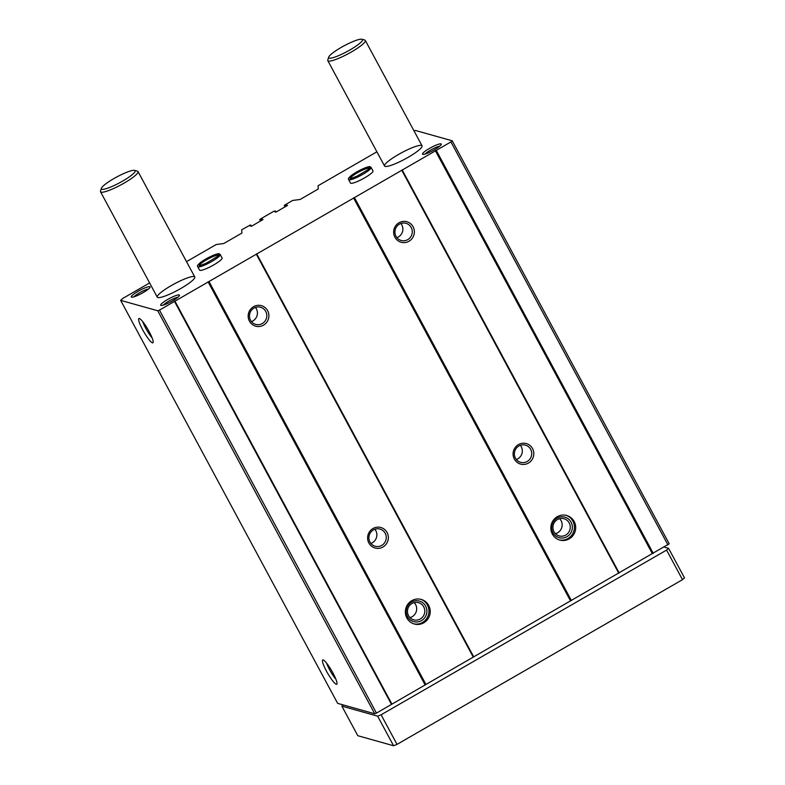 <?xml version="1.0" encoding="UTF-8"?>
<svg xmlns="http://www.w3.org/2000/svg" width="785" height="785" viewBox="0 0 785 785"><rect width="100%" height="100%" fill="white"/><g stroke="black" fill="none" stroke-linecap="round" stroke-linejoin="round"><path stroke-width="1.18" d="M287.555 205.287L284.288 205.376L292.57 200.46L300.125 199.469L318.308 188.969L318.033 185.77L376.898 151.809M186.526 261.65L216.209 244.527L223.764 243.527L241.947 233.037L241.662 229.838L250.307 225.01L250.915 225.187L249.915 225.913L252.113 225.913L263.034 219.466L261.729 219.093L260.355 219.721L259.747 219.545L260.296 219.084L273.936 211.214L275.447 211.018L274.927 211.881M414.038 130.928L415.304 130.428L452.209 140.79L450.943 141.918L159.473 310.095L157.746 310.772L120.645 300.351L122.833 298.398L149.611 282.943M452.209 140.79L669.203 543.789L376.466 713.094L374.739 713.781L337.638 703.36L120.645 300.351M159.473 310.095L376.466 713.094M174.505 301.42L391.509 704.42M249.444 321.173A10.647 10.342 105.7 0 0 267.391 321.31A10.647 10.342 105.7 0 0 258.775 305.306A10.647 10.342 105.7 0 0 249.444 321.173M368.891 543.014A10.647 10.342 105.7 0 0 386.838 543.151A10.647 10.342 105.7 0 0 378.223 527.137A10.647 10.342 105.7 0 0 368.891 543.014M406.895 618.011A12.776 12.413 105.7 0 0 429.748 615.067A12.776 12.413 105.7 0 0 408.102 603.891A12.776 12.413 105.7 0 0 406.895 618.011M208.987 281.521L425.98 684.53M256.332 254.203L473.326 657.212M394.914 237.247A10.647 10.342 105.7 0 0 412.861 237.384A10.647 10.342 105.7 0 0 404.236 221.37A10.647 10.342 105.7 0 0 394.914 237.247M514.352 459.078A10.647 10.342 105.7 0 0 532.299 459.215A10.647 10.342 105.7 0 0 523.683 443.211A10.647 10.342 105.7 0 0 514.352 459.078M552.355 534.075A12.776 12.413 105.7 0 0 575.209 531.141A12.776 12.413 105.7 0 0 553.562 519.955A12.776 12.413 105.7 0 0 552.355 534.075M354.447 197.594L571.441 600.594M401.792 170.276L618.786 573.276M436.274 150.386L653.267 553.386M450.943 141.918L667.937 544.918M139.338 318.504A14.012 2.375 -120 0 0 139.122 318.474A14.012 2.375 -120 0 0 143.832 331.849A14.012 2.375 -120 0 0 153.065 342.623A14.012 2.375 -120 0 0 148.198 329.916A14.012 2.375 -120 0 0 139.338 318.504M323.185 659.949A14.012 2.375 -120 0 0 322.969 659.91A14.012 2.375 -120 0 0 327.679 673.294A14.012 2.375 -120 0 0 336.912 684.069A14.012 2.375 -120 0 0 332.045 671.361A14.012 2.375 -120 0 0 323.185 659.949M157.746 310.772L374.739 713.781M220.202 254.546L222.076 258.01A12.776 2.149 151.7 0 1 212.804 265.438A12.776 2.149 151.7 0 1 199.91 270.364A12.776 2.149 151.7 0 1 199.567 270.128L197.702 266.664A12.776 2.149 -28.3 0 0 209.978 262.504A12.776 2.149 -28.3 0 0 220.202 254.546L219.368 253.889M371.119 167.47L372.993 170.934A12.776 2.149 151.7 0 1 363.72 178.362A12.776 2.149 151.7 0 1 350.826 183.288A12.776 2.149 151.7 0 1 350.483 183.052L348.618 179.588A12.776 2.149 -28.3 0 0 360.894 175.418A12.776 2.149 -28.3 0 0 371.119 167.47L370.284 166.812M138.209 291.245A10.647 1.796 151.7 0 1 150.043 287.232A10.647 1.796 151.7 0 1 141.516 293.521A10.647 1.796 151.7 0 1 131.566 297.181A10.647 1.796 151.7 0 1 138.209 291.245M167.617 299.507A10.647 1.796 151.7 0 1 179.451 295.494A10.647 1.796 151.7 0 1 170.914 301.774A10.647 1.796 151.7 0 1 160.974 305.443A10.647 1.796 151.7 0 1 167.617 299.507M429.444 148.434A10.647 1.796 151.7 0 1 441.278 144.42A10.647 1.796 151.7 0 1 432.741 150.7A10.647 1.796 151.7 0 1 422.801 154.37A10.647 1.796 151.7 0 1 429.444 148.434M385.121 166.4A21.303 3.591 151.7 0 1 384.542 166.008A21.303 3.591 151.7 0 1 401.596 152.751A21.303 3.591 151.7 0 1 422.055 145.814A21.303 3.591 151.7 0 1 406.61 158.187A21.303 3.591 151.7 0 1 385.121 166.4M157.834 297.544A21.303 3.591 151.7 0 1 157.265 297.152A21.303 3.591 151.7 0 1 174.319 283.895A21.303 3.591 151.7 0 1 194.768 276.958A21.303 3.591 151.7 0 1 179.333 289.331A21.303 3.591 151.7 0 1 157.834 297.544M287.575 205.307L276.654 211.744L274.73 211.518M435.341 150.661L652.345 553.67M402.126 169.835L619.12 572.834M353.525 197.879L570.518 600.878M256.666 253.761L473.659 656.76M208.064 281.805L425.058 684.805M174.849 300.969L391.843 703.968M326.629 663.168A12.187 2.07 -120 0 0 335.921 679.28M142.782 321.722A12.187 2.07 -120 0 0 152.074 337.835M409.956 617.599A8.92 8.664 105.7 0 0 414.176 602.605M413.715 623.82A12.776 12.413 105.7 0 0 428.473 614.714A12.776 12.413 105.7 0 0 420.613 599.249M407.435 616.598A10.647 10.342 105.7 0 0 425.382 616.735A10.647 10.342 105.7 0 0 416.766 600.721A10.647 10.342 105.7 0 0 407.435 616.598M408.514 615.636A8.92 8.664 105.7 0 0 424.469 613.585A8.92 8.664 105.7 0 0 409.358 605.784A8.92 8.664 105.7 0 0 408.514 615.636M555.417 533.672A8.92 8.664 105.7 0 0 559.636 518.669M559.175 539.894A12.776 12.413 105.7 0 0 573.933 530.778A12.776 12.413 105.7 0 0 566.073 515.313M552.895 532.672A10.647 10.342 105.7 0 0 570.842 532.809A10.647 10.342 105.7 0 0 562.227 516.795A10.647 10.342 105.7 0 0 552.895 532.672M553.974 531.71A8.92 8.664 105.7 0 0 569.93 529.659A8.92 8.664 105.7 0 0 554.818 521.848A8.92 8.664 105.7 0 0 553.974 531.71M370.893 543.426A8.92 8.664 105.7 0 0 374.877 529.237M369.971 542.052A8.92 8.664 105.7 0 0 385.926 540.002A8.92 8.664 105.7 0 0 370.814 532.191A8.92 8.664 105.7 0 0 369.971 542.052M516.353 459.5A8.92 8.664 105.7 0 0 520.337 445.311M515.431 458.116A8.92 8.664 105.7 0 0 531.386 456.065A8.92 8.664 105.7 0 0 516.275 448.264A8.92 8.664 105.7 0 0 515.431 458.116M251.445 321.595A8.92 8.664 105.7 0 0 255.429 307.406M250.523 320.211A8.92 8.664 105.7 0 0 266.478 318.161A8.92 8.664 105.7 0 0 251.367 310.36A8.92 8.664 105.7 0 0 250.523 320.211M396.906 237.659A8.92 8.664 105.7 0 0 400.89 223.48M395.983 236.285A8.92 8.664 105.7 0 0 411.939 234.234A8.92 8.664 105.7 0 0 396.827 226.423A8.92 8.664 105.7 0 0 395.983 236.285M425.166 154.037A8.92 1.501 151.7 0 1 430.651 150.053A8.92 1.501 151.7 0 1 439.698 146.216M163.339 305.11A8.92 1.501 151.7 0 1 168.824 301.126A8.92 1.501 151.7 0 1 177.871 297.279M133.931 296.848A8.92 1.501 151.7 0 1 139.416 292.864A8.92 1.501 151.7 0 1 148.463 289.027M134.657 170.394L137.463 171.189A21.303 3.591 151.7 0 1 138.032 171.581A21.303 3.591 151.7 0 1 122.597 183.955A21.303 3.591 151.7 0 1 101.098 192.168A21.303 3.591 151.7 0 1 100.529 191.775A21.303 3.591 151.7 0 1 100.509 191.089L101.393 188.302A19.174 3.228 151.7 0 1 116.749 176.988A19.174 3.228 151.7 0 1 134.657 170.394A19.174 3.228 151.7 0 1 122.686 181.07A19.174 3.228 151.7 0 1 101.922 189.273A19.174 3.228 151.7 0 1 101.393 188.302M664.188 547.086L668.565 548.313L684.491 577.888L682.499 579.673L397.024 744.386L393.57 745.75L357.793 735.702L341.867 706.117L343.212 704.92M668.565 548.313L666.573 550.089L682.499 579.673M666.573 550.089L381.098 714.801L397.024 744.386M381.098 714.801L377.644 716.175L393.57 745.75M377.644 716.175L341.867 706.117M361.934 39.25L364.75 40.045A21.303 3.591 151.7 0 1 365.319 40.437A21.303 3.591 151.7 0 1 349.875 52.821A21.303 3.591 151.7 0 1 328.385 61.034A21.303 3.591 151.7 0 1 327.806 60.641A21.303 3.591 151.7 0 1 327.796 59.945L328.679 57.158A19.174 3.228 151.7 0 1 344.036 45.844A19.174 3.228 151.7 0 1 361.934 39.25A19.174 3.228 151.7 0 1 349.973 49.936A19.174 3.228 151.7 0 1 329.2 58.129A19.174 3.228 151.7 0 1 328.679 57.158M370.795 167.234C369.735 166.528 369.215 166.822 369.235 168.127L369.235 168.127C369.195 166.822 369.706 166.518 370.755 167.225M218.397 255.341L218.318 255.203C218.279 253.898 218.789 253.594 219.839 254.301M218.397 255.351L218.308 255.203A10.97 1.845 -28.3 0 0 207.76 259.148A10.97 1.845 -28.3 0 0 199.253 265.595M219.879 254.311C218.819 253.604 218.299 253.898 218.318 255.203A10.97 1.845 -28.3 0 1 218.456 255.253M250.915 225.197L251.465 226.217L250.915 225.187M250.631 225.413L251.082 226.247M261.729 219.093L262.249 220.055M261.268 219.28L261.827 220.3M260.816 219.545L261.366 220.565M260.355 219.721L260.944 220.811M259.766 219.555L260.561 221.036L259.747 219.545M275.457 211.037L276.006 212.058L275.457 211.028M275.182 211.253L275.623 212.078M286.28 204.934L286.8 205.896M285.818 205.111L286.368 206.141M285.367 205.376L285.917 206.406M284.906 205.562L285.485 206.651M284.317 205.395L285.112 206.867M369.372 168.176A10.97 1.845 -28.3 0 0 369.235 168.127A10.97 1.845 -28.3 0 0 358.676 172.072A10.97 1.845 -28.3 0 0 350.169 178.519M284.288 205.376L285.092 206.877M100.529 191.775L157.265 297.152M138.032 171.581L194.768 276.958M327.806 60.641L384.542 166.008M365.319 40.437L422.055 145.814M613.772 619.326L602.831 625.635M348.618 179.588C349.05 178.509 346.646 179.834 351.091 175.673C357.312 170.806 369.097 165.606 370.216 166.803M350.208 178.725L356.606 176.38C367.144 170.306 371.423 167.519 369.47 168.01L369.529 168.324M197.702 266.664C198.134 265.585 195.73 266.91 200.175 262.749C206.396 257.882 218.181 252.682 219.3 253.879M199.292 265.801L205.69 263.456C216.228 257.382 220.506 254.595 218.554 255.086L218.613 255.4"/></g></svg>

